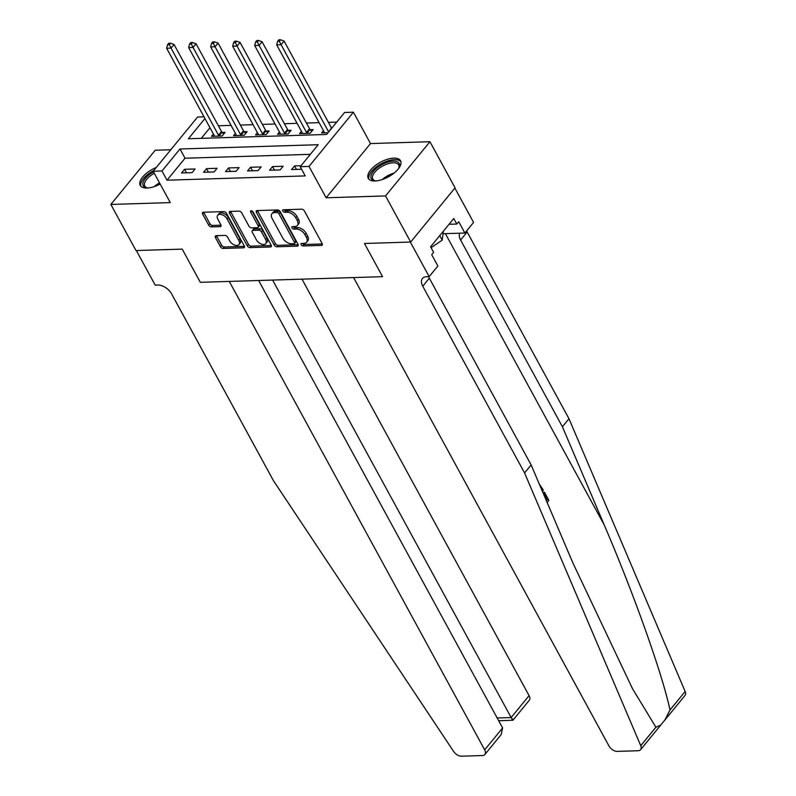 <?xml version="1.0" encoding="UTF-8"?>
<svg xmlns="http://www.w3.org/2000/svg" width="796" height="796" viewBox="0 0 796 796"><rect width="100%" height="100%" fill="white"/><g stroke="black" fill="none" stroke-linecap="round" stroke-linejoin="round"><path stroke-width="1.19" d="M301.137 244.74A1.622 0.965 -140.7 0 0 303.037 245.964L321.395 245.397A2.308 1.373 -140.7 0 0 322.201 245.059A2.308 1.373 -140.7 0 0 322.141 243.536L304.37 210.95A2.308 1.373 -140.7 0 0 301.654 209.199L283.296 209.766A1.622 0.965 -140.7 0 0 282.729 210.005A1.622 0.965 -140.7 0 0 282.779 211.069A1.622 0.965 -140.7 0 0 284.679 212.293L287.048 212.224A7.403 4.398 -140.7 0 1 295.744 217.845L297.216 220.562A7.403 4.398 -140.7 0 1 297.415 225.417A7.403 4.398 -140.7 0 1 294.848 226.522L292.47 226.601A1.622 0.965 -140.7 0 0 291.913 226.84A1.622 0.965 -140.7 0 0 291.953 227.905A1.622 0.965 -140.7 0 0 293.853 229.129L296.231 229.059A7.403 4.398 -140.7 0 1 304.918 234.681L306.4 237.397A7.403 4.398 -140.7 0 1 306.599 242.253A7.403 4.398 -140.7 0 1 304.032 243.357L301.654 243.437A1.622 0.965 -140.7 0 0 301.087 243.675A1.622 0.965 -140.7 0 0 301.137 244.74M302.41 243.407A1.622 0.965 -140.7 0 0 304.231 244.501L322.31 243.944M284.053 209.736A1.622 0.965 -140.7 0 0 285.873 210.831L288.251 210.761L287.048 212.224M293.236 226.571A1.622 0.965 -140.7 0 0 295.057 227.666L297.435 227.596L296.231 229.059M156.314 167.439A18.378 8.328 -28.6 0 0 140.245 185.408A18.378 8.328 -28.6 0 0 147.021 188.035A18.378 8.328 -28.6 0 0 160.155 184.035M375.045 180.981A18.378 8.328 -28.6 0 0 393.891 173.239A18.378 8.328 -28.6 0 0 400.547 160.752A18.378 8.328 -28.6 0 0 393.771 158.125A18.378 8.328 -28.6 0 0 374.926 165.867A18.378 8.328 -28.6 0 0 368.269 178.344A18.378 8.328 -28.6 0 0 375.045 180.981M216.184 235.676A2.308 1.373 -140.7 0 0 215.378 236.024A2.308 1.373 -140.7 0 0 215.437 237.546L220.422 246.68A2.308 1.373 -140.7 0 0 223.139 248.442L243.536 247.815A2.308 1.373 -140.7 0 0 244.332 247.466A2.308 1.373 -140.7 0 0 244.273 245.944L226.512 213.358A2.308 1.373 -140.7 0 0 223.795 211.607L203.398 212.234A2.308 1.373 -140.7 0 0 202.602 212.582A2.308 1.373 -140.7 0 0 202.662 214.104L208.681 225.139A2.308 1.373 -140.7 0 0 211.398 226.9L220.124 226.631A2.308 1.373 -140.7 0 0 220.93 226.283A2.308 1.373 -140.7 0 0 220.86 224.77L217.875 219.288A6.189 3.682 -140.7 0 1 217.716 215.228A6.189 3.682 -140.7 0 1 222.323 214.801A6.189 3.682 -140.7 0 1 227.129 218.999L238.82 240.452A6.189 3.682 -140.7 0 1 238.989 244.521A6.189 3.682 -140.7 0 1 234.372 244.949A6.189 3.682 -140.7 0 1 229.576 240.74L227.626 237.168A2.308 1.373 -140.7 0 0 224.91 235.407L216.184 235.676M310.331 154.334L185.02 158.215L167.021 180.195L161.986 170.981L153.19 171.249L197.587 117.032L204.025 116.833M258.66 280.51L502.614 727.952L501.231 734.509L484.863 754.499A7.064 4.209 -140.7 0 1 482.416 755.553L461.551 756.2A7.064 4.209 -140.7 0 1 453.66 751.504L273.476 480.714L171.667 293.983A11.781 7.005 -140.7 0 0 157.837 285.038L155.2 285.117L136.345 250.541L182.214 249.118L135.987 250.551L110.853 204.443L170.284 202.602L153.19 171.249M410.676 242.044L385.543 195.935L429.94 141.718L455.073 187.826L410.676 242.044L364.459 243.476L382.558 276.67L200.313 282.311L182.214 249.118L200.313 282.311L229.278 281.416L484.674 749.862L502.614 727.952M429.94 141.718L370.508 143.559L326.111 197.776L385.543 195.935M326.111 197.776L309.017 166.424L300.211 166.702L318.211 144.713L179.986 148.991L161.986 170.981M167.021 180.195L305.236 175.916L300.211 166.702M274.172 245.019A2.308 1.373 -140.7 0 0 276.889 246.78L297.286 246.143A2.308 1.373 -140.7 0 0 298.092 245.805A2.308 1.373 -140.7 0 0 298.032 244.282L280.262 211.696A2.308 1.373 -140.7 0 0 277.545 209.945L257.148 210.572A2.308 1.373 -140.7 0 0 256.352 210.92A2.308 1.373 -140.7 0 0 256.411 212.433L274.172 245.019L275.376 243.556A2.308 1.373 -140.7 0 0 278.093 245.317L298.202 244.69M270.411 246.979L250.014 247.606A2.308 1.373 -140.7 0 1 247.297 245.855L229.537 213.268A2.308 1.373 -140.7 0 1 229.477 211.746A2.308 1.373 -140.7 0 1 230.273 211.408L239.009 211.139A2.308 1.373 -140.7 0 1 241.715 212.89L248.929 226.104A2.308 1.373 -140.7 0 0 251.636 227.865L257.426 227.686A2.308 1.373 -140.7 0 0 258.232 227.338A2.308 1.373 -140.7 0 0 258.173 225.815L250.67 212.064A1.622 0.965 -140.7 0 1 250.631 211A1.622 0.965 -140.7 0 1 251.834 210.89A1.622 0.965 -140.7 0 1 253.088 211.985L271.147 245.118A2.308 1.373 -140.7 0 1 271.217 246.631A2.308 1.373 -140.7 0 1 270.411 246.979L271.396 245.775M170.802 149.738L155.25 150.225L110.853 204.443M301.037 165.697L294.57 165.896L291.575 169.558L301.604 169.249M283.127 166.245L272.56 166.573L269.565 170.235L280.122 169.916L283.127 166.245M261.118 166.931L250.551 167.26L247.556 170.921L258.113 170.593L261.118 166.931M239.108 167.608L228.542 167.936L225.547 171.598L236.104 171.279L239.108 167.608M217.099 168.294L206.532 168.623L203.527 172.284L214.094 171.956L217.099 168.294M195.09 168.971L184.523 169.299L181.518 172.961L192.085 172.642L195.09 168.971M336.738 122.096L328.42 122.355M319.106 122.644L306.41 123.042M297.087 123.33L284.401 123.718M275.078 124.007L262.391 124.405M253.068 124.693L240.382 125.081M231.059 125.37L218.373 125.768M209.975 127.748L201.298 138.335M323.455 130.624L321.574 132.922L328.032 132.723M301.445 131.31L299.565 133.609L310.132 133.28L313.126 129.619L310.261 129.708M279.436 131.987L277.555 134.285L288.112 133.957L291.117 130.295L288.251 130.385M257.426 132.673L255.546 134.972L266.103 134.643L269.108 130.982L266.242 131.061M235.417 133.35L233.536 135.648L244.093 135.32L247.098 131.658L244.233 131.748M213.408 134.036L211.517 136.335L222.084 136.007L225.089 132.345L222.223 132.425M204.95 118.524L188.393 138.743L326.609 134.464L344.618 112.475L353.414 112.206L309.017 166.424M370.508 143.559L353.414 112.206M185.02 158.215L179.986 148.991M294.57 165.896L296.49 169.409M272.56 166.573L274.481 170.085M250.551 167.26L252.471 170.772M228.542 167.936L230.452 171.448M206.532 168.623L208.443 172.135M184.523 169.299L186.433 172.812M306.599 242.253L307.793 240.79A7.403 4.398 -140.7 0 0 307.604 235.934L306.4 237.397M297.435 227.596A7.403 4.398 -140.7 0 1 306.122 233.218L307.604 235.934M297.415 225.417L298.619 223.955A7.403 4.398 -140.7 0 0 298.42 219.099L297.216 220.562M288.251 210.761A7.403 4.398 -140.7 0 1 296.938 216.383L298.42 219.099M257.436 210.562A2.308 1.373 -140.7 0 0 257.615 210.97L275.376 243.556M294.003 243.675A1.622 0.965 -140.7 0 0 294.57 243.427A1.622 0.965 -140.7 0 0 294.52 242.362L278.928 213.766A1.622 0.965 -140.7 0 0 277.028 212.532L274.52 212.612A7.403 4.398 -140.7 0 0 271.953 213.716A7.403 4.398 -140.7 0 0 272.152 218.572L282.809 238.123A7.403 4.398 -140.7 0 0 291.495 243.745L294.003 243.675M294.57 243.427L295.764 241.964A1.622 0.965 -140.7 0 0 295.724 240.899L294.52 242.362M271.953 213.716L273.157 212.253A7.403 4.398 -140.7 0 1 275.724 211.149L278.232 211.069A1.622 0.965 -140.7 0 1 280.132 212.303L295.724 240.899M271.327 245.526L251.218 246.143L250.014 247.606M230.561 211.398A2.308 1.373 -140.7 0 0 230.731 211.806L248.501 244.392A2.308 1.373 -140.7 0 0 251.218 246.143M258.232 227.338L259.436 225.875A2.308 1.373 -140.7 0 0 259.367 224.353L252.093 211.01M256.402 239.815A6.189 3.682 -140.7 0 0 261.197 244.024A6.189 3.682 -140.7 0 0 265.814 243.596A6.189 3.682 -140.7 0 0 265.645 239.536L261.526 231.974A2.308 1.373 -140.7 0 0 258.809 230.213L253.019 230.392A2.308 1.373 -140.7 0 0 252.223 230.74A2.308 1.373 -140.7 0 0 252.282 232.263L256.402 239.815M265.814 243.596L267.008 242.133A6.189 3.682 -140.7 0 0 266.849 238.064L265.645 239.536M252.223 230.74L253.417 229.278A2.308 1.373 -140.7 0 1 254.222 228.93L260.013 228.751A2.308 1.373 -140.7 0 1 262.73 230.512L266.849 238.064M238.989 244.521L240.183 243.049A6.189 3.682 -140.7 0 0 240.024 238.989L238.82 240.452M217.716 215.228L218.92 213.766A6.189 3.682 -140.7 0 1 223.527 213.328A6.189 3.682 -140.7 0 1 228.323 217.537L240.024 238.989M203.676 212.224A2.308 1.373 -140.7 0 0 203.856 212.631L209.875 223.676A2.308 1.373 -140.7 0 0 212.592 225.437L221.039 225.169M216.462 235.666A2.308 1.373 -140.7 0 0 216.641 236.074L221.626 245.218A2.308 1.373 -140.7 0 0 224.343 246.979L244.452 246.352M331.663 128.295A2.358 1.403 39.3 0 1 331.554 128.106L284.092 41.054L281.097 44.725L276.69 44.855L324.151 131.907A2.358 1.403 39.3 0 1 324.4 132.604L324.44 132.833M328.668 131.957A2.358 1.403 39.3 0 1 328.549 131.768L281.097 44.725L279.366 41.263L280.56 39.8L278.809 39.85L277.605 41.322L279.366 41.263M276.69 44.855L277.605 41.322M280.56 39.8L284.092 41.054M546.414 500.793L547.2 499.838L543.648 493.311L544.474 492.296L543.678 492.326A30.686 13.9 -28.6 0 0 543.061 492.903M545.558 498.774L546.155 499.868A30.686 13.9 -28.6 0 0 546.066 499.958M524.574 472.943L422.756 286.212A11.781 7.005 39.3 0 1 422.447 278.471A11.781 7.005 39.3 0 1 426.537 276.719L429.173 276.64L410.328 242.054L364.459 243.476L382.558 276.67L353.593 277.565L608.99 746.011A7.064 4.209 -140.7 0 0 617.288 751.374L638.153 750.737A7.064 4.209 -140.7 0 0 640.601 749.683A7.064 4.209 -140.7 0 0 640.75 745.713L524.574 472.943L531.141 464.924L573.011 563.22L632.541 688.779L655.894 727.216L660.75 725.076L664.859 720.062L669.993 710.002C662.63 674.809 633.885 593.925 604.263 525.052L562.404 426.746L460.595 240.014A11.781 7.005 39.3 0 1 459.71 233.198M562.404 426.746L568.971 418.726L467.162 231.994A11.781 7.005 39.3 0 1 466.625 230.9M428.616 276.65A11.781 7.005 39.3 0 0 429.333 278.192L531.141 464.924M669.993 710.002L685.147 691.495L568.971 418.726M429.173 276.64L437.88 266.013L431.691 254.67L433.611 252.322L430.596 246.79L453.76 218.512L456.775 224.044L458.695 221.696L464.874 233.039L473.58 222.412L454.864 188.085M443.054 233.716L464.874 233.039M685.147 691.495A7.064 4.209 39.3 0 1 685.008 695.465L664.859 720.062M449.034 224.283L456.775 224.044M537.131 478.993L537.867 480.724M539.19 483.829L543.31 490.167L542.384 491.311M544.474 492.296L548.882 500.385L547.15 502.505M547.2 499.838L546.155 499.868M272.62 280.073L511.141 717.544L529.081 695.634A7.064 4.209 39.3 0 1 529.27 700.281L512.893 720.271L498.674 720.718M302.012 279.167L529.081 695.634M484.863 754.499A7.064 4.209 -140.7 0 0 484.674 749.862M512.475 718.848C513.301 721.047 512.853 720.619 511.141 717.544L497.182 717.982M311.753 131.29L310.042 129.469A2.358 1.403 39.3 0 1 309.545 128.793L262.083 41.74L259.078 45.402L254.68 45.541L302.142 132.584A2.358 1.403 39.3 0 1 302.39 133.28L302.43 133.519M307.266 133.37L307.047 133.131A2.358 1.403 39.3 0 1 306.54 132.454L259.078 45.402L257.357 41.949L258.551 40.477L256.79 40.536L255.596 41.999L257.357 41.949M254.68 45.541L255.596 41.999M258.551 40.477L262.083 41.74M289.744 131.967L288.033 130.156A2.358 1.403 39.3 0 1 287.535 129.469L240.074 42.417L237.069 46.088L232.671 46.218L280.132 133.27A2.358 1.403 39.3 0 1 280.381 133.957L280.421 134.196M285.257 134.046L285.038 133.818A2.358 1.403 39.3 0 1 284.53 133.131L237.069 46.088L235.347 42.626L236.541 41.163L234.78 41.213L233.586 42.685L235.347 42.626M232.671 46.218L233.586 42.685M236.541 41.163L240.074 42.417M267.735 132.653L266.023 130.833A2.358 1.403 39.3 0 1 265.526 130.146L218.064 43.103L215.059 46.765L210.661 46.904L258.123 133.947A2.358 1.403 39.3 0 1 258.372 134.643L258.411 134.882M263.247 134.733L263.028 134.494A2.358 1.403 39.3 0 1 262.521 133.818L215.059 46.765L213.338 43.312L214.532 41.84L212.771 41.899L211.577 43.362L213.338 43.312M210.661 46.904L211.577 43.362M214.532 41.84L218.064 43.103M245.725 133.33L244.014 131.519A2.358 1.403 39.3 0 1 243.516 130.833L196.055 43.78L193.05 47.442L188.652 47.581L236.114 134.633A2.358 1.403 39.3 0 1 236.362 135.32L236.392 135.559M241.228 135.41L241.019 135.181A2.358 1.403 39.3 0 1 240.511 134.494L193.05 47.442L191.329 43.989L192.523 42.526L190.761 42.576L189.567 44.049L191.329 43.989M188.652 47.581L189.567 44.049M192.523 42.526L196.055 43.78M376.14 180.911A15.9 7.204 151.4 0 1 374.936 180.801A15.9 7.204 151.4 0 1 372.259 179.777A15.9 7.204 151.4 0 1 378.966 166.404A15.9 7.204 151.4 0 1 398.169 162.275A15.9 7.204 151.4 0 1 398.995 167.687A15.9 7.204 151.4 0 1 398.438 168.752M398.697 168.284A14.726 6.667 -28.6 0 0 398.647 164.901A14.726 6.667 -28.6 0 0 397.711 163.847A14.726 6.667 -28.6 0 0 381.204 166.852A14.726 6.667 -28.6 0 0 372.787 179.001A14.726 6.667 -28.6 0 0 373.722 180.045A14.726 6.667 -28.6 0 0 375.603 180.881M400.925 161.797A18.258 8.268 -28.6 0 0 400.09 160.981A18.258 8.268 -28.6 0 0 380.16 164.384A18.258 8.268 -28.6 0 0 368.946 179.239M431.084 247.675L442.228 240.153L443.382 231.188M439.76 235.606L442.228 240.153M148.116 187.975A15.9 7.204 151.4 0 1 146.912 187.856A15.9 7.204 151.4 0 1 153.529 171.876M154.285 173.269A14.726 6.667 -28.6 0 0 144.763 186.055A14.726 6.667 -28.6 0 0 147.578 187.936M153.777 170.533A18.258 8.268 -28.6 0 0 140.922 186.294M223.716 134.017L222.004 132.196A2.358 1.403 39.3 0 1 221.507 131.509L174.045 44.467L171.041 48.128L166.643 48.267L214.104 135.31A2.358 1.403 39.3 0 1 214.353 136.007L214.383 136.245M219.218 136.096L219.009 135.857A2.358 1.403 39.3 0 1 218.502 135.181L171.041 48.128L169.319 44.675L170.513 43.203L168.752 43.263L167.558 44.725L169.319 44.675M166.643 48.267L167.558 44.725M170.513 43.203L174.045 44.467M304.231 244.501L303.037 245.964M285.873 210.831L284.679 212.293M295.057 227.666L293.853 229.129M306.122 233.218L304.918 234.681M296.938 216.383L295.744 217.845M322.38 244.203L321.395 245.397M257.615 210.97L256.411 212.433M298.271 244.949L297.286 246.143M278.093 245.317L276.889 246.78M280.132 212.303L278.928 213.766M278.232 211.069L277.028 212.532M275.724 211.149L274.52 212.612M248.501 244.392L247.297 245.855M230.731 211.806L229.537 213.268M259.367 224.353L258.173 225.815M251.675 210.831L250.67 212.064M262.73 230.512L261.526 231.974M260.013 228.751L258.809 230.213M254.222 228.93L253.019 230.392M228.323 217.537L227.129 218.999M221.109 225.427L220.124 226.631M212.592 225.437L211.398 226.9M209.875 223.676L208.681 225.139M203.856 212.631L202.662 214.104M244.521 246.611L243.536 247.815M224.343 246.979L223.139 248.442M221.626 245.218L220.422 246.68M216.641 236.074L215.437 237.546M331.554 128.106L328.549 131.768M604.263 525.052L445.392 233.646M460.595 240.014L467.162 231.994M429.333 278.192L422.756 286.212M640.75 745.713L655.894 727.216M310.042 129.469L307.047 133.131M309.545 128.793L306.54 132.454M288.033 130.156L285.038 133.818M287.535 129.469L284.53 133.131M266.023 130.833L263.028 134.494M265.526 130.146L262.521 133.818M244.014 131.519L241.019 135.181M243.516 130.833L240.511 134.494M382.199 179.578A14.726 6.667 151.4 0 1 394.04 173.12M389.692 176.125A14.238 6.448 -28.6 0 0 387.075 177.548M154.165 186.632A14.726 6.667 151.4 0 1 159.528 182.871M160.125 183.976A14.238 6.448 -28.6 0 0 159.051 184.612M222.004 132.196L219.009 135.857M221.507 131.509L218.502 135.181M640.601 749.683L660.75 725.076"/></g></svg>
